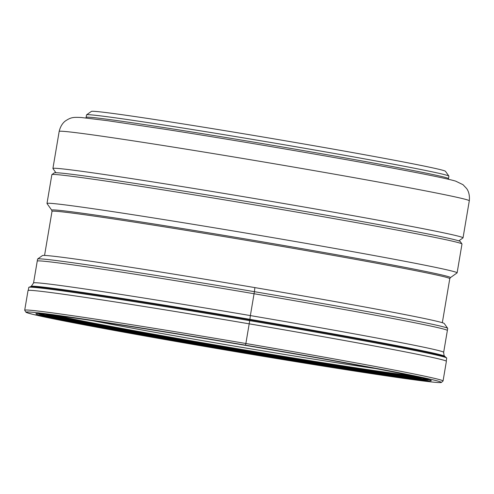 <?xml version="1.0" encoding="UTF-8"?>
<svg xmlns="http://www.w3.org/2000/svg" width="494" height="494" viewBox="0 0 494 494"><rect width="100%" height="100%" fill="white"/><g stroke="black" fill="none" stroke-linecap="round" stroke-linejoin="round"><path stroke-width="0.74" d="M244.931 345.275A200.515 3.847 -170.4 0 0 37.668 313.604A200.515 3.847 -170.4 0 0 222.269 349.233A200.515 3.847 -170.4 0 0 429.7 379.911A200.515 3.847 -170.4 0 0 244.931 345.275L245.493 345.176L245.87 343.509A212.148 4.075 9.6 0 1 443.056 380.985L446.385 361.305A212.148 4.075 -170.4 0 0 249.198 323.829A212.148 4.075 -170.4 0 0 28.028 290.546L24.7 310.226A212.148 4.075 9.6 0 1 245.87 343.509L249.723 320.649A211.938 4.069 -170.4 0 0 28.911 287.286A211.938 4.069 -170.4 0 0 28.776 287.403L28.269 290.404M38.97 313.659A197.693 3.798 -170.4 0 0 38.767 313.838A197.693 3.798 -170.4 0 0 222.51 348.715A197.693 3.798 -170.4 0 0 428.582 379.775A197.693 3.798 -170.4 0 0 428.452 379.54A197.952 3.798 9.6 0 1 222.566 348.307A197.952 3.798 -170.4 0 1 38.97 313.665M56.822 315.617A187.201 3.594 -170.4 0 0 223.473 346.418A187.201 3.594 -170.4 0 0 410.952 375.514M57.471 315.703A187.245 3.594 -170.4 0 0 223.486 346.35A187.245 3.594 -170.4 0 0 410.31 375.378M92.508 320.668A176.654 3.39 -170.4 0 0 224.393 344.404A176.654 3.39 -170.4 0 0 375.588 368.543M446.206 361.095L446.718 358.088A211.938 4.069 -170.4 0 0 446.625 357.94A211.938 4.069 -170.4 0 0 249.723 320.649L250.365 315.586A207.974 3.995 9.6 0 1 443.668 352.327L447.712 328.417A207.974 3.995 -170.4 0 0 447.688 328.337L444.267 323.527A203.8 3.915 -170.4 0 0 254.867 287.607A203.8 3.915 -170.4 0 0 42.453 255.565L37.643 258.98A207.974 3.995 -170.4 0 0 37.593 259.054L33.549 282.957A207.974 3.995 9.6 0 1 250.365 315.586L254.41 291.682A207.974 3.995 -170.4 0 0 37.643 258.98M447.688 328.337A207.974 3.995 -170.4 0 0 254.41 291.682L254.867 287.607M447.366 330.474A207.974 3.995 -170.4 0 0 447.342 330.393A207.974 3.995 -170.4 0 0 254.058 293.739A207.974 3.995 -170.4 0 0 37.581 260.949A207.974 3.995 -170.4 0 0 37.291 261.042A207.974 3.995 -170.4 0 0 37.241 261.11L33.549 282.957L31.246 286.341L30.486 286.705A210.487 4.038 9.6 0 1 249.779 319.84A210.487 4.038 9.6 0 1 445.329 356.872L444.73 356.273C444.254 356.372 443.902 355.056 443.668 352.327L447.366 330.474M450.411 277.634A202.2 3.884 9.6 0 0 262.518 241.85A202.2 3.884 9.6 0 0 51.747 210.209L47.016 203.553A207.974 3.995 9.6 0 1 46.992 203.472A207.974 3.995 9.6 0 1 263.808 236.101A207.974 3.995 9.6 0 1 457.117 272.842A207.974 3.995 9.6 0 1 457.061 272.91L450.411 277.634L449.781 278.653A201.706 3.872 -170.4 0 0 262.295 243.017A201.706 3.872 -170.4 0 0 52.006 211.376L44.559 255.429M457.117 272.842L461.989 244.024A207.974 3.995 -170.4 0 0 461.964 243.937A207.974 3.995 -170.4 0 0 268.68 207.282A207.974 3.995 -170.4 0 0 52.203 174.493A207.974 3.995 -170.4 0 0 51.919 174.586A207.974 3.995 -170.4 0 0 51.864 174.654L46.992 203.472M461.964 243.937L460.254 241.535A205.887 3.952 -170.4 0 0 268.909 205.245A205.887 3.952 -170.4 0 0 54.606 172.783A205.887 3.952 -170.4 0 0 54.321 172.875L51.919 174.586M55.896 172.727L52.938 168.559A207.974 3.995 9.6 0 1 52.914 168.479A207.974 3.995 9.6 0 1 121.518 177.068A207.974 3.995 9.6 0 1 411.045 226.351A207.974 3.995 9.6 0 1 463.032 237.849A207.974 3.995 9.6 0 1 462.983 237.917L458.815 240.874M448.484 178.637L448.898 176.167A183.749 3.526 -170.4 0 0 448.879 176.099A183.749 3.526 -170.4 0 0 402.968 166.009A183.749 3.526 -170.4 0 0 147.163 122.469A183.749 3.526 -170.4 0 0 86.586 114.818A183.749 3.526 -170.4 0 0 86.543 114.88L86.123 117.35A183.749 3.526 9.6 0 1 203.071 133.788A183.749 3.526 9.6 0 1 402.548 168.479A183.749 3.526 9.6 0 1 448.484 178.637L448.503 179.273M448.879 176.099L445.458 171.282A179.575 3.446 -170.4 0 0 400.591 161.427A179.575 3.446 -170.4 0 0 150.596 118.881A179.575 3.446 -170.4 0 0 91.402 111.403L86.586 114.818M245.493 345.176A210.481 4.038 9.6 0 1 440.79 382.523A210.481 4.038 9.6 0 1 221.707 349.332A210.481 4.038 9.6 0 1 26.41 311.992A210.481 4.038 9.6 0 1 245.493 345.176M428.156 379.454A197.693 3.798 9.6 0 1 222.59 348.258A197.693 3.798 9.6 0 1 39.273 313.678M426.902 379.114A196.624 3.773 9.6 0 1 222.677 348.072A196.624 3.773 9.6 0 1 40.576 313.776M422.537 378.052A192.679 3.699 9.6 0 1 222.973 347.615A192.679 3.699 -170.4 0 1 45.047 314.203M422.043 377.935A192.049 3.686 9.6 0 1 223.01 347.597A192.049 3.686 -170.4 0 1 45.553 314.258M47.041 314.419A190.894 3.662 -170.4 0 0 223.097 347.449A190.894 3.662 -170.4 0 0 420.579 377.601M419.517 377.36A190.221 3.649 9.6 0 1 223.158 347.325A190.221 3.649 9.6 0 1 48.128 314.542M50.462 314.82A189.103 3.631 -170.4 0 0 223.263 347.06A189.103 3.631 -170.4 0 0 417.22 376.854M413.274 376.002A187.93 3.606 9.6 0 1 223.399 346.627A187.93 3.606 9.6 0 1 54.47 315.314M31.246 286.341A209.728 4.026 -170.4 0 1 249.828 319.322A209.728 4.026 9.6 0 1 444.73 356.273M463.032 237.849L469.3 200.792A207.974 3.995 -170.4 0 0 417.313 189.295A207.974 3.995 -170.4 0 0 417.251 189.282A207.974 3.995 -170.4 0 0 191.499 150.028A207.974 3.995 -170.4 0 0 59.175 131.429L52.914 168.479M24.7 310.226L26.071 312.369L32.802 314.345C54 319.618 134.102 334.45 221.701 349.332C296.789 362.133 372.575 374.156 411.02 379.38C425.958 381.417 435.455 382.492 439.518 382.597L441.241 382.535L443.056 380.985M446.625 357.94L445.329 356.872M30.486 286.705L28.911 287.286M442.328 322.706L449.781 278.653M51.747 210.209L52.006 211.376M469.3 200.792C470.127 192.814 466.904 188.943 466.571 188.473L463.002 184.682L455.622 181.113C448.626 179.075 432.806 175.716 408.155 171.029C349.419 159.741 240.387 141.012 165.36 129.311L107.025 120.61L81.38 117.516C73.013 117.078 71.025 117.368 65.807 120.684C65.332 121.024 61.021 123.617 59.175 131.429M86.123 117.35L85.894 117.943"/></g></svg>

